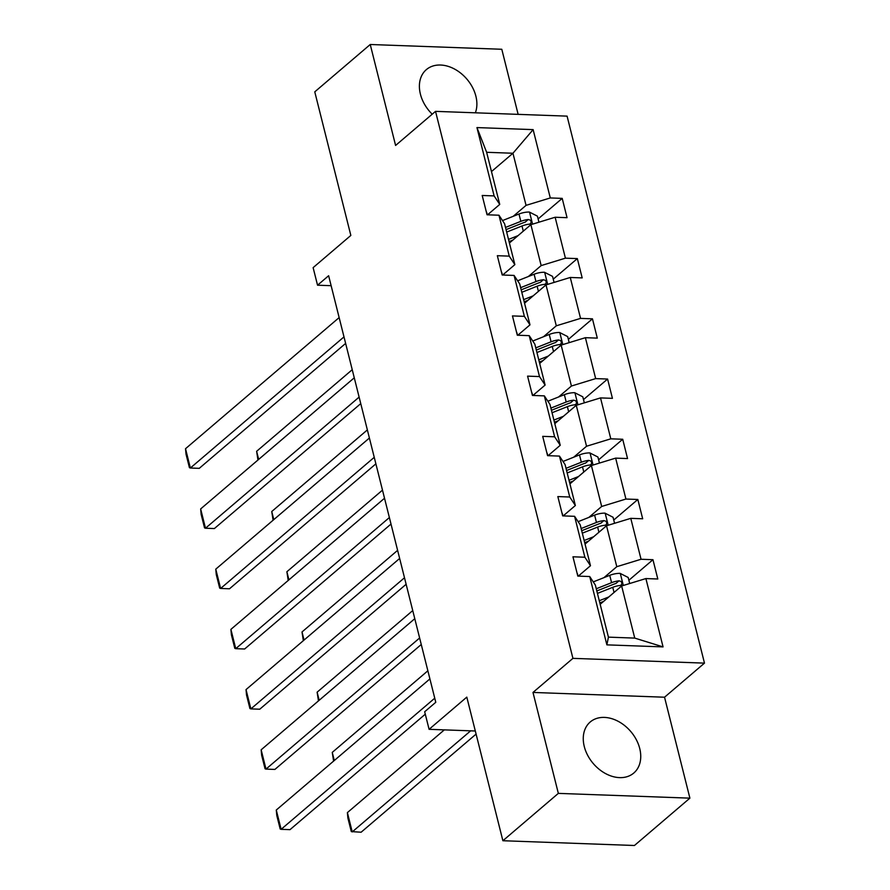 <?xml version="1.0" encoding="UTF-8"?>
<svg xmlns="http://www.w3.org/2000/svg" width="890" height="890" viewBox="0 0 890 890"><rect width="100%" height="100%" fill="white"/><g stroke="black" fill="none" stroke-linecap="round" stroke-linejoin="round"><path stroke-width="1.33" d="M475.36 112.808A33.553 24.664 49.5 0 0 475.872 96.142A33.553 24.664 49.5 0 0 454.478 69.02A33.553 24.664 49.5 0 0 426.355 69.62A33.553 24.664 49.5 0 0 420.403 94.129A33.553 24.664 49.5 0 0 432.217 114.187M584.274 746.51A33.553 24.664 49.5 0 0 605.667 773.633A33.553 24.664 49.5 0 0 633.78 773.043A33.553 24.664 49.5 0 0 639.732 748.523A33.553 24.664 49.5 0 0 618.339 721.401A33.553 24.664 49.5 0 0 590.215 722.001A33.553 24.664 49.5 0 0 584.274 746.51M689.895 798.152L664.541 697.215L532.988 692.442L558.341 793.379L689.895 798.152L634.437 845.5L502.883 840.727L466.805 697.126L429.091 729.322L475.316 731.002M558.341 793.379L502.883 840.727M518.136 114.354L501.793 49.273L370.24 44.5L314.771 91.848L350.838 235.438L313.124 267.634L317.541 285.201L331.136 285.69M704.48 663.128L567.086 116.134L435.533 111.361L572.926 658.355L704.48 663.128L664.541 697.215M513.196 216.326L526.046 205.368L512.952 153.247L533.132 129.629L550.287 197.947L562.202 198.381L538.116 218.94M491.48 171.57L512.952 153.247L486.641 152.29L499.735 204.411L487.553 214.802M526.046 205.368L550.287 197.947M528.326 276.545L541.164 265.587L530.885 224.669L555.138 217.249L567.052 217.683L562.202 198.381M555.138 217.249L565.417 258.167L577.332 258.601L553.246 279.16M543.456 336.765L556.295 325.807L546.015 284.889L570.268 277.469L582.182 277.903L577.332 258.601M570.268 277.469L580.547 318.386L592.451 318.82L568.376 339.379M558.575 396.984L571.424 386.026L561.145 345.098L585.398 337.688L597.301 338.122L592.451 318.82M585.398 337.688L595.666 378.606L607.581 379.04L583.495 399.599M573.705 457.204L586.543 446.246L576.264 405.317L600.516 397.908L612.431 398.342L607.581 379.04M600.516 397.908L610.796 438.826L622.711 439.26L598.625 459.819M588.824 517.424L601.673 506.466L591.394 465.537L615.646 458.128L627.55 458.561L622.711 439.26M615.646 458.128L625.926 499.045L637.83 499.479L613.755 520.038M603.954 577.643L616.792 566.685L606.524 525.756L630.776 518.347L642.68 518.781L637.83 499.479M630.776 518.347L641.045 559.265L652.96 559.699L628.874 580.258M645.895 578.567L663.061 646.897L606.88 644.861L589.725 576.531L595.332 585.03L608.426 637.14L634.737 638.097L621.643 585.976L645.895 578.567L657.81 579.001L652.96 559.699M584.875 557.229L574.595 516.311L580.213 524.811L590.482 565.729L584.875 557.229L572.96 556.795L577.81 576.097L589.725 576.531M569.745 497.009L559.465 456.092L565.083 464.591L575.363 505.509L569.745 497.009L557.841 496.576L562.68 515.877L574.595 516.311M554.626 436.79L544.346 395.872L549.953 404.372L560.233 445.289L554.626 436.79L542.711 436.356L547.561 455.658L559.465 456.092M539.496 376.57L529.216 335.652L534.834 344.152L545.114 385.07L539.496 376.57L527.581 376.136L532.431 395.438L544.346 395.872M524.366 316.351L514.086 275.433L519.704 283.932L529.984 324.85L524.366 316.351L512.462 315.917L517.301 335.219L529.216 335.652M509.247 256.131L498.967 215.213L504.574 223.713L514.854 264.63L509.247 256.131L497.332 255.697L502.183 274.999L514.086 275.433M499.735 204.411L494.117 195.911L482.202 195.477L487.053 214.779L498.967 215.213M494.117 195.911L476.951 127.582L533.132 129.629M429.091 729.322L424.675 711.755L435.777 702.288L328.632 275.733L317.541 285.201M514.854 264.63L502.683 275.021M509.425 242.992L530.885 224.669M541.164 265.587L565.417 258.167M529.984 324.85L517.813 335.241M524.544 303.212L546.015 284.889M556.295 325.807L580.547 318.386M545.114 385.07L532.932 395.46M539.674 363.432L561.145 345.098M571.424 386.026L595.666 378.606M560.233 445.289L548.062 455.68M554.804 423.651L576.264 405.317M586.543 446.246L610.796 438.826M575.363 505.509L563.181 515.9M569.923 483.871L591.394 465.537M601.673 506.466L625.926 499.045M590.482 565.729L578.311 576.119M585.053 544.09L606.524 525.756M616.792 566.685L641.045 559.265M606.88 644.861L608.426 637.14M532.988 692.442L572.926 658.355M370.24 44.5L395.594 145.448L435.533 111.361M600.183 604.31L621.643 585.976M634.737 638.097L663.061 646.897M476.951 127.582L486.641 152.29M434.743 698.205L281.129 829.324L290.018 829.647L425.286 714.192M577.065 573.127A11.403 4.328 -14.1 0 1 577.454 573.861L578.022 576.108M429.903 678.903L276.278 810.034L281.129 829.324L280.183 828.99L276.79 815.485L276.278 810.034M629.697 583.517L628.173 577.477L620.096 573.36A11.403 4.328 165.9 0 0 609.739 575.341L593.263 581.893M470.665 730.823L352.229 831.905L347.389 812.603L444.321 729.878M608.805 596.945L599.281 600.728M347.389 812.603L347.89 818.066L351.294 831.572L361.118 832.228L476.094 734.094M603.542 601.429L599.827 602.908M597.435 593.396L612.754 587.311A11.403 4.328 -14.1 0 1 620.163 585.453L621.565 584.83L621.899 582.761L620.909 581.393L618.995 580.825A11.403 4.328 165.9 0 0 611.586 582.672L596.278 588.757M596.823 590.938L613.866 584.163A5.807 2.203 -14.1 0 1 615.802 583.551L618.995 580.825M419.624 637.985L265.999 769.105L274.888 769.427L421.259 644.505M561.935 512.907A11.403 4.328 -14.1 0 1 562.324 513.641L562.892 515.889M414.773 618.683L261.148 749.814L265.999 769.105L265.053 768.771L261.66 755.265L261.148 749.814M404.494 577.766L250.869 708.896L259.758 709.208L406.129 584.285M546.816 452.687A11.403 4.328 -14.1 0 1 547.205 453.422L547.762 455.669M399.643 558.464L246.029 689.594L250.869 708.896L249.923 708.551L246.53 695.046L246.029 689.594M614.567 523.298L613.054 517.257L604.966 513.141A11.403 4.328 165.9 0 0 594.62 515.121L578.133 521.673M334.295 760.505L332.259 752.384L427.856 670.793M593.674 536.726L584.152 540.508M588.423 541.209L584.697 542.689M582.316 533.177L597.624 527.091A11.403 4.328 -14.1 0 1 605.033 525.234L606.435 524.611L606.769 522.541L605.79 521.173L603.876 520.606A11.403 4.328 165.9 0 0 596.456 522.452L581.148 528.538M581.693 530.718L598.736 523.943A5.807 2.203 -14.1 0 1 600.683 523.331L603.876 520.606M333.594 761.106L332.259 752.384M599.448 463.078L597.924 457.037L589.848 452.921A11.403 4.328 165.9 0 0 579.49 454.901L563.014 461.454M319.176 700.285L317.129 692.175L412.738 610.573M578.556 476.506L569.022 480.289M573.294 480.989L569.578 482.469M567.186 472.957L582.494 466.872A11.403 4.328 -14.1 0 1 589.914 465.014L591.316 464.391L591.65 462.322L590.66 460.953L588.746 460.386A11.403 4.328 165.9 0 0 581.337 462.233L566.018 468.318M566.574 470.499L583.618 463.723A5.807 2.203 -14.1 0 1 585.553 463.111L588.746 460.386M318.464 700.886L317.129 692.175M389.375 517.546L235.75 648.677L244.639 648.999L391.01 524.065M531.686 392.468A11.403 4.328 -14.1 0 1 532.075 393.202L532.643 395.449M384.524 498.244L230.899 629.375L235.75 648.677L234.804 648.332L231.411 634.826L230.899 629.375M584.318 402.859L582.805 396.818L574.718 392.701A11.403 4.328 165.9 0 0 564.36 394.682L547.884 401.234M304.046 640.066L302.01 631.956L397.608 550.354M563.426 416.286L553.903 420.069M558.163 420.77L554.448 422.249M552.056 412.738L567.375 406.652A11.403 4.328 -14.1 0 1 574.784 404.794L576.186 404.171L576.52 402.102L575.53 400.734L573.616 400.166A11.403 4.328 165.9 0 0 566.207 402.013L550.899 408.098M551.444 410.279L568.488 403.504A5.807 2.203 -14.1 0 1 570.423 402.892L573.616 400.166M303.334 640.667L302.01 631.956M374.245 457.327L220.62 588.457L229.509 588.779L375.88 463.846M516.556 332.248A11.403 4.328 -14.1 0 1 516.945 332.982L517.513 335.23M369.395 438.025L215.769 569.155L220.62 588.457L219.674 588.112L216.281 574.606L215.769 569.155M569.188 342.639L567.675 336.598L559.587 332.482A11.403 4.328 165.9 0 0 549.241 334.462L532.754 341.015M288.916 579.846L286.88 571.736L382.489 490.134M548.296 356.067L538.773 359.849M543.045 360.55L539.318 362.03M536.937 352.518L552.245 346.433A11.403 4.328 -14.1 0 1 559.654 344.586L561.056 343.952L561.39 341.882L560.411 340.514L558.497 339.947A11.403 4.328 165.9 0 0 551.077 341.793L535.769 347.879M536.314 350.059L553.369 343.284A5.807 2.203 -14.1 0 1 555.304 342.672L558.497 339.947M288.215 580.447L286.88 571.736M359.115 397.107L205.49 528.237L214.379 528.56L360.75 403.626M501.437 272.029A11.403 4.328 -14.1 0 1 501.827 272.763L502.383 275.01M354.264 377.805L200.651 508.935L205.49 528.237L204.544 527.892L201.151 514.387L200.651 508.935M554.07 282.419L552.545 276.378L544.469 272.262A11.403 4.328 165.9 0 0 534.111 274.242L517.635 280.795M273.797 519.626L271.75 511.516L367.359 429.915M533.177 295.847L523.654 299.63M527.915 300.33L524.199 301.81M521.807 292.298L537.115 286.213A11.403 4.328 -14.1 0 1 544.535 284.366L545.937 283.732L546.271 281.663L545.281 280.294L543.367 279.727A11.403 4.328 165.9 0 0 535.958 281.574L520.639 287.659M521.195 289.84L538.239 283.065A5.807 2.203 -14.1 0 1 540.174 282.453L543.367 279.727M273.085 520.227L271.75 511.516M343.996 336.887L190.371 468.018L199.26 468.34L345.632 343.406M486.307 211.809A11.403 4.328 -14.1 0 1 486.697 212.543L487.264 214.79M339.146 317.585L185.52 448.716L190.371 468.018L189.425 467.673L186.032 454.167L185.52 448.716M538.94 222.2L537.427 216.159L529.339 212.042A11.403 4.328 165.9 0 0 518.981 214.023L502.505 220.575M258.667 459.407L256.632 451.297L352.229 369.695M518.047 235.628L508.524 239.41M512.785 240.111L509.069 241.591M506.677 232.079L521.996 225.993A11.403 4.328 -14.1 0 1 529.405 224.147L530.807 223.512L531.141 221.443L530.151 220.075L528.237 219.507A11.403 4.328 165.9 0 0 520.828 221.354L505.52 227.44M506.065 229.62L523.109 222.845A5.807 2.203 -14.1 0 1 525.056 222.233L528.237 219.507M257.955 460.008L256.632 451.297M623.323 585.475L620.297 573.46M611.586 582.672L609.739 575.341M614.044 592.473L612.754 587.311M608.193 525.256L605.178 513.241M596.456 522.452L594.62 515.121M598.914 532.253L597.624 527.091M593.063 465.036L590.048 453.021M581.337 462.233L579.49 454.901M583.796 472.034L582.494 466.872M577.944 404.817L574.918 392.801M566.207 402.013L564.36 394.682M568.666 411.814L567.375 406.652M562.814 344.597L559.799 332.582M551.077 341.793L549.241 334.462M553.536 351.595L552.245 346.433M547.684 284.377L544.669 272.362M535.958 281.574L534.111 274.242M538.417 291.375L537.115 286.213M532.565 224.158L529.539 212.143M520.828 221.354L518.981 214.023M523.287 231.155L521.996 225.993"/></g></svg>
